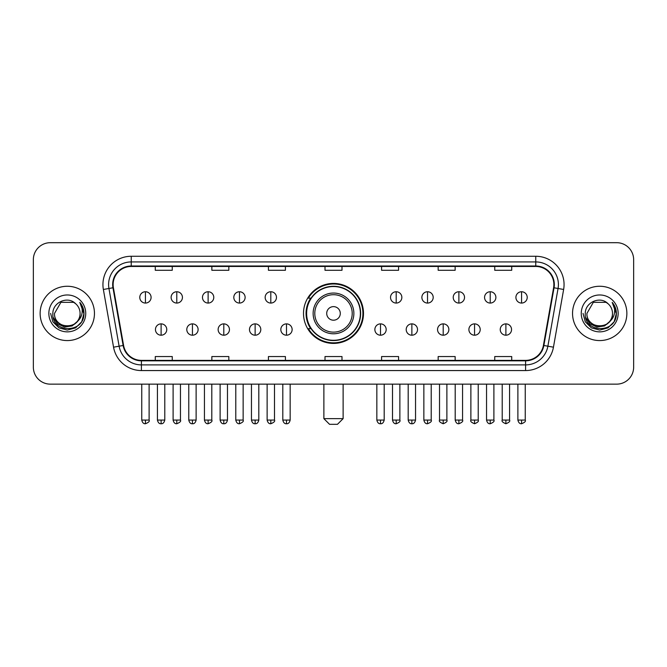 <?xml version="1.0" encoding="UTF-8"?>
<svg xmlns="http://www.w3.org/2000/svg" width="667" height="667" viewBox="0 0 667 667"><rect width="100%" height="100%" fill="white"/><g stroke="black" fill="none" stroke-linecap="round" stroke-linejoin="round"><path stroke-width="1" d="M303.51 313.415A29.99 29.99 0 0 0 333.5 343.405A29.99 29.99 0 0 0 363.49 313.415A29.99 29.99 0 0 0 333.5 283.425A29.99 29.99 0 0 0 303.51 313.415M310.705 328.689A27.439 27.439 0 0 1 310.705 298.141M33.35 259.663L33.35 367.167A16.975 16.975 0 0 0 50.325 384.142L616.675 384.142A16.975 16.975 0 0 0 633.65 367.167L633.65 259.663A16.975 16.975 0 0 0 616.675 242.688L50.325 242.688A16.975 16.975 0 0 0 33.35 259.663L33.35 367.167M40.137 313.415A27.155 27.155 0 0 0 67.3 340.57A27.155 27.155 0 0 0 94.456 313.415A27.155 27.155 0 0 0 67.3 286.26A27.155 27.155 0 0 0 40.137 313.415A27.155 27.155 0 0 0 67.3 340.57A27.155 27.155 0 0 0 94.456 313.415A27.155 27.155 0 0 0 67.3 286.26A27.155 27.155 0 0 0 40.137 313.415M572.544 313.415A27.155 27.155 0 0 0 599.7 340.57A27.155 27.155 0 0 0 626.863 313.415A27.155 27.155 0 0 0 599.7 286.26A27.155 27.155 0 0 0 572.544 313.415A27.155 27.155 0 0 0 599.7 340.57A27.155 27.155 0 0 0 626.863 313.415A27.155 27.155 0 0 0 599.7 286.26A27.155 27.155 0 0 0 572.544 313.415M113.123 284.559A18.109 18.109 0 0 1 131.232 266.458L535.768 266.458A18.109 18.109 0 0 1 553.602 287.702L543.422 345.414A18.109 18.109 0 0 1 525.596 360.372L141.404 360.372A18.109 18.109 0 0 1 123.578 345.414L113.398 287.702A18.109 18.109 0 0 1 113.123 284.559M112.673 284.559A18.559 18.559 0 0 0 112.956 287.785L123.128 345.489A18.559 18.559 0 0 0 141.404 360.83L525.596 360.83A18.559 18.559 0 0 0 543.872 345.489L554.044 287.785A18.559 18.559 0 0 0 535.768 266L131.232 266A18.559 18.559 0 0 0 112.673 284.559M103.368 289.47A28.289 28.289 0 0 1 131.232 256.27L535.768 256.27A28.289 28.289 0 0 1 563.632 289.47L553.452 347.182A28.289 28.289 0 0 1 525.596 370.56L141.404 370.56A28.289 28.289 0 0 1 113.548 347.182L103.368 289.47L108.946 288.486A22.628 22.628 0 0 1 131.232 261.931L535.768 261.931A22.628 22.628 0 0 1 558.054 288.486L547.882 346.198A22.628 22.628 0 0 1 525.596 364.899L141.404 364.899A22.628 22.628 0 0 1 119.118 346.198L108.946 288.486A22.628 22.628 0 0 1 108.596 284.559M616.675 242.688L50.325 242.688M50.325 384.142L616.675 384.142M633.65 367.167L633.65 259.663M543.872 345.489L547.882 346.198L558.054 288.486L563.632 289.47M325.012 266.458L325.012 270.285L341.988 270.285L341.988 266.458M268.434 266.458L268.434 270.285L285.409 270.285L285.409 266.458M211.856 266.458L211.856 270.285L228.831 270.285L228.831 266.458M155.278 266.458L155.278 270.285L172.253 270.285L172.253 266.458M381.591 266.458L381.591 270.285L398.566 270.285L398.566 266.458M438.169 266.458L438.169 270.285L455.144 270.285L455.144 266.458M494.747 266.458L494.747 270.285L511.722 270.285L511.722 266.458M341.988 360.372L341.988 356.545L325.012 356.545L325.012 360.372M285.409 360.372L285.409 356.545L268.434 356.545L268.434 360.372M228.831 360.372L228.831 356.545L211.856 356.545L211.856 360.372M172.253 360.372L172.253 356.545L155.278 356.545L155.278 360.372M398.566 360.372L398.566 356.545L381.591 356.545L381.591 360.372M455.144 360.372L455.144 356.545L438.169 356.545L438.169 360.372M511.722 360.372L511.722 356.545L494.747 356.545L494.747 360.372M77.097 321.627C70.31 330.807 53.844 324.937 54.511 313.415C53.727 329.907 80.865 329.907 80.082 313.415C80.865 329.907 53.727 329.907 54.511 313.415L60.905 302.343L73.687 302.343L75.671 303.752C67.826 295.531 52.718 302.301 52.86 313.415C51.426 333.158 83.425 333.667 83.942 314.374L83.975 313.415C83.925 309.221 82.533 305.536 79.79 302.368C81.874 305.786 82.608 309.471 81.991 313.415C81.391 316.767 79.765 319.51 77.097 321.627A12.79 12.79 0 0 0 80.082 313.415C80.865 329.907 53.727 329.907 54.511 313.415L60.905 302.343M80.082 313.415A12.79 12.79 0 0 0 75.671 303.752M77.914 320.944L72.136 325.938L64.574 326.997L57.612 323.845L53.26 317.559M48.849 313.415A18.443 18.443 0 0 0 67.3 331.858A18.443 18.443 0 0 0 85.743 313.415A18.443 18.443 0 0 0 67.3 294.972A18.443 18.443 0 0 0 48.849 313.415M79.79 302.368L83.967 313.899L83.192 308.362L83.967 313.899L83.192 308.362L83.967 313.899L79.915 302.51L83.967 313.899L79.915 302.51L83.975 313.415L81.741 321.752L75.638 327.856L67.3 330.09L58.963 327.856L52.851 321.752L50.625 313.415M79.915 302.51L83.967 313.907M337.46 424.312L329.54 424.312L323.879 418.651L343.121 418.651L337.46 424.312M340.287 313.415A6.787 6.787 0 0 0 333.5 306.628A6.787 6.787 0 0 0 326.713 313.415A6.787 6.787 0 0 0 333.5 320.202A6.787 6.787 0 0 0 340.287 313.415M353.869 313.415A20.369 20.369 0 0 0 333.5 293.046A20.369 20.369 0 0 0 313.131 313.415A20.369 20.369 0 0 0 333.5 333.783A20.369 20.369 0 0 0 353.869 313.415A20.369 20.369 0 0 1 333.5 333.783A20.369 20.369 0 0 1 313.131 313.415M360.372 313.415A26.872 26.872 0 0 0 333.5 286.543A26.872 26.872 0 0 0 306.628 313.415A26.872 26.872 0 0 0 333.5 340.287A26.872 26.872 0 0 0 360.372 313.415M362.923 313.415A29.423 29.423 0 0 1 308.354 328.689L311.08 328.689A27.13 27.13 0 0 0 351.451 333.758A27.13 27.13 0 0 0 351.451 293.071A27.13 27.13 0 0 0 311.08 298.141L308.354 298.141A29.423 29.423 0 0 1 362.923 313.415M145.431 291.746A5.661 5.661 0 0 0 139.778 297.399A5.661 5.661 0 0 0 145.431 303.06A5.661 5.661 0 0 0 151.092 297.399A5.661 5.661 0 0 0 145.431 291.746L145.431 303.06A5.661 5.661 0 0 0 151.092 297.399A5.661 5.661 0 0 0 145.431 291.746M176.78 291.746A5.661 5.661 0 0 0 171.119 297.399A5.661 5.661 0 0 0 176.78 303.06A5.661 5.661 0 0 0 182.433 297.399A5.661 5.661 0 0 0 176.78 291.746L176.78 303.06A5.661 5.661 0 0 0 182.433 297.399A5.661 5.661 0 0 0 176.78 291.746M208.121 291.746A5.661 5.661 0 0 0 202.468 297.399A5.661 5.661 0 0 0 208.121 303.06A5.661 5.661 0 0 0 213.782 297.399A5.661 5.661 0 0 0 208.121 291.746L208.121 303.06A5.661 5.661 0 0 0 213.782 297.399A5.661 5.661 0 0 0 208.121 291.746M239.47 291.746A5.661 5.661 0 0 0 233.809 297.399A5.661 5.661 0 0 0 239.47 303.06A5.661 5.661 0 0 0 245.123 297.399A5.661 5.661 0 0 0 239.47 291.746L239.47 303.06A5.661 5.661 0 0 0 245.123 297.399A5.661 5.661 0 0 0 239.47 291.746M270.81 291.746A5.661 5.661 0 0 0 265.149 297.399A5.661 5.661 0 0 0 270.81 303.06A5.661 5.661 0 0 0 276.471 297.399A5.661 5.661 0 0 0 270.81 291.746L270.81 303.06A5.661 5.661 0 0 0 276.471 297.399A5.661 5.661 0 0 0 270.81 291.746M396.19 291.746A5.661 5.661 0 0 0 390.528 297.399A5.661 5.661 0 0 0 396.19 303.06A5.661 5.661 0 0 0 401.851 297.399A5.661 5.661 0 0 0 396.19 291.746L396.19 303.06A5.661 5.661 0 0 0 401.851 297.399A5.661 5.661 0 0 0 396.19 291.746M427.53 291.746A5.661 5.661 0 0 0 421.877 297.399A5.661 5.661 0 0 0 427.53 303.06A5.661 5.661 0 0 0 433.191 297.399A5.661 5.661 0 0 0 427.53 291.746L427.53 303.06A5.661 5.661 0 0 0 433.191 297.399A5.661 5.661 0 0 0 427.53 291.746M458.879 291.746A5.661 5.661 0 0 0 453.218 297.399A5.661 5.661 0 0 0 458.879 303.06A5.661 5.661 0 0 0 464.532 297.399A5.661 5.661 0 0 0 458.879 291.746L458.879 303.06A5.661 5.661 0 0 0 464.532 297.399A5.661 5.661 0 0 0 458.879 291.746M490.22 291.746A5.661 5.661 0 0 0 484.567 297.399A5.661 5.661 0 0 0 490.22 303.06A5.661 5.661 0 0 0 495.881 297.399A5.661 5.661 0 0 0 490.22 291.746L490.22 303.06A5.661 5.661 0 0 0 495.881 297.399A5.661 5.661 0 0 0 490.22 291.746M521.569 291.746A5.661 5.661 0 0 0 515.908 297.399A5.661 5.661 0 0 0 521.569 303.06A5.661 5.661 0 0 0 527.222 297.399A5.661 5.661 0 0 0 521.569 291.746L521.569 303.06A5.661 5.661 0 0 0 527.222 297.399A5.661 5.661 0 0 0 521.569 291.746M161.106 323.879A5.661 5.661 0 0 0 155.444 329.54A5.661 5.661 0 0 0 161.106 335.201A5.661 5.661 0 0 0 166.767 329.54A5.661 5.661 0 0 0 161.106 323.879L161.106 335.201A5.661 5.661 0 0 0 166.767 329.54A5.661 5.661 0 0 0 161.106 323.879M192.446 323.879A5.661 5.661 0 0 0 186.793 329.54A5.661 5.661 0 0 0 192.446 335.201A5.661 5.661 0 0 0 198.107 329.54A5.661 5.661 0 0 0 192.446 323.879L192.446 335.201A5.661 5.661 0 0 0 198.107 329.54A5.661 5.661 0 0 0 192.446 323.879M223.795 323.879A5.661 5.661 0 0 0 218.134 329.54A5.661 5.661 0 0 0 223.795 335.201A5.661 5.661 0 0 0 229.448 329.54A5.661 5.661 0 0 0 223.795 323.879L223.795 335.201A5.661 5.661 0 0 0 229.448 329.54A5.661 5.661 0 0 0 223.795 323.879M255.136 323.879A5.661 5.661 0 0 0 249.483 329.54A5.661 5.661 0 0 0 255.136 335.201A5.661 5.661 0 0 0 260.797 329.54A5.661 5.661 0 0 0 255.136 323.879L255.136 335.201A5.661 5.661 0 0 0 260.797 329.54A5.661 5.661 0 0 0 255.136 323.879M286.485 323.879A5.661 5.661 0 0 0 280.824 329.54A5.661 5.661 0 0 0 286.485 335.201A5.661 5.661 0 0 0 292.138 329.54A5.661 5.661 0 0 0 286.485 323.879L286.485 335.201A5.661 5.661 0 0 0 292.138 329.54A5.661 5.661 0 0 0 286.485 323.879M380.515 323.879A5.661 5.661 0 0 0 374.862 329.54A5.661 5.661 0 0 0 380.515 335.201A5.661 5.661 0 0 0 386.176 329.54A5.661 5.661 0 0 0 380.515 323.879L380.515 335.201A5.661 5.661 0 0 0 386.176 329.54A5.661 5.661 0 0 0 380.515 323.879M411.864 323.879A5.661 5.661 0 0 0 406.203 329.54A5.661 5.661 0 0 0 411.864 335.201A5.661 5.661 0 0 0 417.517 329.54A5.661 5.661 0 0 0 411.864 323.879L411.864 335.201A5.661 5.661 0 0 0 417.517 329.54A5.661 5.661 0 0 0 411.864 323.879M443.205 323.879A5.661 5.661 0 0 0 437.552 329.54A5.661 5.661 0 0 0 443.205 335.201A5.661 5.661 0 0 0 448.866 329.54A5.661 5.661 0 0 0 443.205 323.879L443.205 335.201A5.661 5.661 0 0 0 448.866 329.54A5.661 5.661 0 0 0 443.205 323.879M474.554 323.879A5.661 5.661 0 0 0 468.893 329.54A5.661 5.661 0 0 0 474.554 335.201A5.661 5.661 0 0 0 480.207 329.54A5.661 5.661 0 0 0 474.554 323.879L474.554 335.201A5.661 5.661 0 0 0 480.207 329.54A5.661 5.661 0 0 0 474.554 323.879M505.894 323.879A5.661 5.661 0 0 0 500.233 329.54A5.661 5.661 0 0 0 505.894 335.201A5.661 5.661 0 0 0 511.556 329.54A5.661 5.661 0 0 0 505.894 323.879L505.894 335.201A5.661 5.661 0 0 0 511.556 329.54A5.661 5.661 0 0 0 505.894 323.879M612.489 313.415C613.273 329.907 586.135 329.907 586.918 313.415L593.313 302.343L606.095 302.343L608.079 303.752C600.233 295.531 585.126 302.301 585.267 313.415C583.825 333.158 615.833 333.667 616.35 314.374L616.375 313.415C616.333 309.221 614.932 305.536 612.189 302.368C614.282 305.786 615.016 309.471 614.399 313.415C613.798 316.767 612.164 319.51 609.505 321.627A12.79 12.79 0 0 0 612.489 313.415C613.273 329.907 586.135 329.907 586.918 313.415C586.135 329.907 613.273 329.907 612.489 313.415A12.79 12.79 0 0 0 608.079 303.752M609.505 321.627C602.71 330.807 586.251 324.937 586.918 313.415M610.313 320.944L604.544 325.938L596.973 326.997L590.012 323.845L585.668 317.559M581.257 313.415A18.443 18.443 0 0 0 599.7 331.858A18.443 18.443 0 0 0 618.151 313.415A18.443 18.443 0 0 0 599.7 294.972A18.443 18.443 0 0 0 581.257 313.415M612.189 302.368L616.375 313.899L615.591 308.362L616.375 313.899L615.591 308.362L616.375 313.899L612.314 302.51L616.375 313.899L612.314 302.51L616.375 313.415L614.149 321.752L608.037 327.856L599.7 330.09L591.362 327.856L585.259 321.752L583.025 313.415M612.314 302.51L616.375 313.907M535.768 256.27L535.768 266M108.946 288.486L112.956 287.785M141.404 370.56L141.404 360.83M525.596 360.83L525.596 370.56M113.548 347.182L123.128 345.489M554.044 287.785L558.054 288.486M131.232 256.27L131.232 266M547.882 346.198L553.452 347.182M352.209 313.415A18.709 18.709 0 0 0 333.5 294.706A18.709 18.709 0 0 0 314.791 313.415A18.709 18.709 0 0 0 333.5 332.124A18.709 18.709 0 0 0 352.209 313.415M145.431 420.068L141.754 420.068C142.396 422.686 143.622 423.912 145.431 423.745L145.431 420.068L149.108 420.068L149.108 384.142M176.78 420.068L173.103 420.068C173.745 422.686 174.971 423.912 176.78 423.745L176.78 420.068L180.457 420.068L180.457 384.142M208.121 420.068L204.444 420.068C205.086 422.686 206.311 423.912 208.121 423.745L208.121 420.068L211.798 420.068L211.798 384.142M239.47 420.068L235.785 420.068C236.426 422.686 237.66 423.912 239.47 423.745L239.47 420.068L243.147 420.068L243.147 384.142M270.81 420.068L267.133 420.068C267.775 422.686 269.001 423.912 270.81 423.745L270.81 420.068L274.487 420.068L274.487 384.142M396.19 420.068L392.513 420.068C393.155 422.686 394.38 423.912 396.19 423.745L396.19 420.068L399.867 420.068L399.867 384.142M427.53 420.068L423.853 420.068C424.495 422.686 425.721 423.912 427.53 423.745L427.53 420.068L431.216 420.068L431.216 384.142M458.879 420.068L455.202 420.068C455.844 422.686 457.07 423.912 458.879 423.745L458.879 420.068L462.556 420.068L462.556 384.142M490.22 420.068L486.543 420.068C487.185 422.686 488.411 423.912 490.22 423.745L490.22 420.068L493.897 420.068L493.897 384.142M521.569 420.068L517.892 420.068C518.534 422.686 519.76 423.912 521.569 423.745L521.569 420.068L525.246 420.068L525.246 384.142M161.106 420.068L157.429 420.068C158.071 422.686 159.296 423.912 161.106 423.745L161.106 420.068L164.782 420.068L164.782 384.142M192.446 420.068L188.769 420.068C189.411 422.686 190.637 423.912 192.446 423.745L192.446 420.068L196.123 420.068L196.123 384.142M223.795 420.068L220.118 420.068C220.76 422.686 221.986 423.912 223.795 423.745L223.795 420.068L227.472 420.068L227.472 384.142M255.136 420.068L251.459 420.068C252.101 422.686 253.327 423.912 255.136 423.745L255.136 420.068L258.813 420.068L258.813 384.142M286.485 420.068L282.808 420.068C283.45 422.686 284.676 423.912 286.485 423.745L286.485 420.068L290.162 420.068L290.162 384.142M380.515 420.068L376.838 420.068C377.48 422.686 378.706 423.912 380.515 423.745L380.515 420.068L384.192 420.068L384.192 384.142M411.864 420.068L408.187 420.068C408.829 422.686 410.055 423.912 411.864 423.745L411.864 420.068L415.541 420.068L415.541 384.142M443.205 420.068L439.528 420.068C438.786 421.244 440.012 422.469 443.205 423.745L443.205 420.068L446.882 420.068L446.882 384.142M474.554 420.068L470.877 420.068C470.127 421.244 471.352 422.469 474.554 423.745L474.554 420.068L478.231 420.068L478.231 384.142M505.894 420.068L502.218 420.068C501.476 421.244 502.701 422.469 505.894 423.745L505.894 420.068L509.571 420.068L509.571 384.142M343.121 384.142L343.121 418.651M323.879 384.142L323.879 418.651M141.754 420.068L141.754 384.142M149.108 420.068C149.858 421.244 148.633 422.469 145.431 423.745M173.103 420.068L173.103 384.142M180.457 420.068C181.199 421.244 179.973 422.469 176.78 423.745M204.444 420.068L204.444 384.142M211.798 420.068C212.548 421.244 211.322 422.469 208.121 423.745M235.785 420.068L235.785 384.142M243.147 420.068C243.889 421.244 242.663 422.469 239.47 423.745M267.133 420.068L267.133 384.142M274.487 420.068C275.238 421.244 274.012 422.469 270.81 423.745M392.513 420.068L392.513 384.142M399.867 420.068C400.617 421.244 399.391 422.469 396.19 423.745M423.853 420.068L423.853 384.142M431.216 420.068C431.958 421.244 430.732 422.469 427.53 423.745M455.202 420.068L455.202 384.142M462.556 420.068C463.298 421.244 462.073 422.469 458.879 423.745M486.543 420.068L486.543 384.142M493.897 420.068C494.647 421.244 493.422 422.469 490.22 423.745M517.892 420.068L517.892 384.142M525.246 420.068C525.988 421.244 524.762 422.469 521.569 423.745M157.429 420.068L157.429 384.142M164.782 420.068C164.14 422.686 162.915 423.912 161.106 423.745M188.769 420.068L188.769 384.142M196.123 420.068C195.481 422.686 194.255 423.912 192.446 423.745M220.118 420.068L220.118 384.142M227.472 420.068C226.83 422.686 225.604 423.912 223.795 423.745M251.459 420.068L251.459 384.142M258.813 420.068C258.171 422.686 256.945 423.912 255.136 423.745M282.808 420.068L282.808 384.142M290.162 420.068C289.52 422.686 288.294 423.912 286.485 423.745M376.838 420.068L376.838 384.142M384.192 420.068C383.55 422.686 382.324 423.912 380.515 423.745M408.187 420.068L408.187 384.142M415.541 420.068C414.899 422.686 413.673 423.912 411.864 423.745M439.528 420.068L439.528 384.142M446.882 420.068C447.632 421.244 446.406 422.469 443.205 423.745M470.877 420.068L470.877 384.142M478.231 420.068C478.973 421.244 477.747 422.469 474.554 423.745M502.218 420.068L502.218 384.142M509.571 420.068C510.322 421.244 509.096 422.469 505.894 423.745"/></g></svg>
